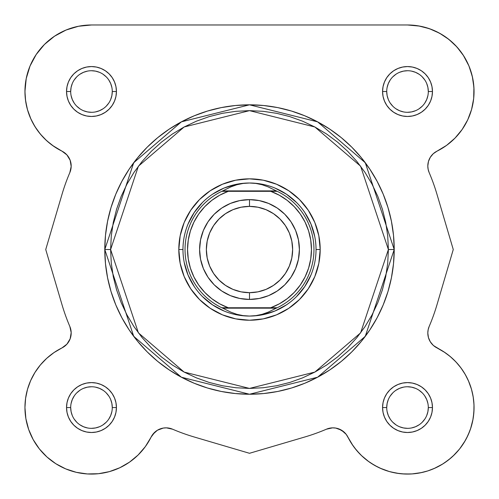 <?xml version="1.0" encoding="UTF-8"?>
<svg xmlns="http://www.w3.org/2000/svg" width="499" height="499" viewBox="0 0 499 499"><rect width="100%" height="100%" fill="white"/><g stroke="black" fill="none" stroke-linecap="round" stroke-linejoin="round"><path stroke-width="0.75" d="M34.961 126.615A66.535 66.535 0 0 1 34.949 126.596L40.35 134.081L46.731 140.749L53.973 146.469L61.938 151.128L52.407 145.365M52.62 37.512L56.574 34.88L52.613 37.519M63.342 31.225L67.596 29.416L63.342 31.225M407.515 24.981L419.647 26.098L407.515 24.981L91.485 24.981L78.505 26.26A66.535 66.535 0 0 1 91.485 24.981L407.515 24.981L418.617 25.917L407.515 24.981A66.535 66.535 0 0 1 437.062 151.128L446.593 145.365L455.026 138.092L462.13 129.515L467.706 119.872L471.592 109.437L473.682 98.496L473.919 87.362L472.297 76.347L468.86 65.749L463.702 55.882L456.972 47.006L448.851 39.384L439.575 33.215L429.402 28.686L418.617 25.917L429.402 28.686L439.575 33.215L448.851 39.384L456.972 47.006M423.501 26.934L431.404 29.416L423.501 26.934M435.658 31.225L442.426 34.88L435.658 31.225M428.036 163.323L428.298 162.056M453.784 359.735L457.527 363.671L453.784 359.735M471.78 390.305L473.308 397.634L471.78 390.305M473.682 400.541L474.038 406.255L473.682 400.541M474.031 409.143L473.364 417.089L474.031 409.143M442.769 463.976L434.049 468.561L442.769 463.976M347.915 437.118L352.968 445.638L347.984 437.249M346.244 434.417L341.584 430.232L338.746 428.872L344.117 432.103L341.584 430.232L335.708 428.067L332.571 427.849L326.452 429.19L332.571 427.849L335.708 428.067L341.584 430.232L346.244 434.417L351.814 443.935L356.504 450.266L361.912 455.992L367.963 461.045L374.562 465.349L381.629 468.842L389.058 471.468L396.742 473.202L404.583 474.019L412.461 473.9L420.27 472.846L427.899 470.881L435.247 468.031L442.201 464.326L448.67 459.829L454.564 454.595L459.797 448.701L464.295 442.233L468 435.278L470.85 427.93L472.815 420.301L473.869 412.492L473.988 404.614L473.171 396.774L471.436 389.089L468.804 381.66L465.317 374.593L461.014 367.994L455.961 361.943L450.229 356.536L443.898 351.845L433.643 345.676M326.452 429.19A195.44 195.44 0 0 1 304.77 436.999L249.5 453.292L194.23 436.999A195.44 195.44 0 0 1 172.548 429.19L166.429 427.849L163.292 428.067L157.416 430.232L152.756 434.417L157.416 430.232L154.883 432.103L157.416 430.232L163.292 428.067L166.429 427.849L172.548 429.19L166.429 427.849L163.292 428.067L166.429 427.849L172.548 429.19A195.44 195.44 0 0 0 194.23 436.999L249.5 453.292L304.77 436.999A195.44 195.44 0 0 0 326.452 429.19L332.571 427.849L335.708 428.067L332.571 427.849L326.452 429.19A16.635 16.635 0 0 1 347.903 437.093A66.535 66.535 0 0 0 454.564 454.595A66.535 66.535 0 0 0 437.062 347.934A16.635 16.635 0 0 1 429.159 326.483A195.44 195.44 0 0 0 436.962 304.802L453.26 249.531L436.962 194.267A195.44 195.44 0 0 0 429.159 172.585A16.635 16.635 0 0 1 427.811 166.036L428.448 161.476L430.313 157.266L433.257 153.723L437.062 151.128L433.643 153.386M139.109 454.009L137.674 455.437L139.109 454.009M121.294 467.027L118.905 468.168L121.294 467.027M88.485 474.013L87.013 473.931L88.485 474.013M77.239 472.541L74.725 471.935L77.239 472.541M33.739 440.598L32.441 438.216L33.739 440.598M29.179 430.893L28.449 428.841L29.179 430.893M65.357 345.676L66.155 344.952L65.357 345.676M70.552 337.592L70.421 338.023M71.182 333.538L71.189 332.827L71.182 333.538M70.702 162.056L70.421 161.04L70.702 162.056M68.731 157.335L68.513 156.985L68.731 157.335M66.155 154.11L65.743 153.723L66.155 154.11M79.353 26.098L75.499 26.934M46.613 42.39L43.351 45.577M37.874 52.108L35.766 55.152M30.071 65.924L29.497 67.334M26.435 77.545L25.692 81.611M24.975 89.689L25.106 96.039M25.43 99.476L27.108 108.339M27.451 109.58L31 119.236M32.354 122.012L36.028 128.274M38.186 131.343L42.484 136.526M45.128 139.24L50.461 143.893M53.1 145.864L61.814 151.066M65.357 153.386L65.743 153.723M71.014 168.419L70.827 169.479M40.313 134.038A66.535 66.535 0 0 0 61.938 151.128L66.928 154.921L70.159 160.285L71.182 166.466L69.841 172.585A195.44 195.44 0 0 0 62.038 194.267L45.74 249.531L62.038 304.802A195.44 195.44 0 0 0 69.841 326.483A16.635 16.635 0 0 1 61.938 347.934L53.973 352.6L46.731 358.319L40.35 364.981L34.949 372.472L30.639 380.631L27.501 389.314L25.592 398.339L24.95 407.552A66.535 66.535 0 0 1 61.938 347.934L66.928 344.148L70.159 338.784L71.182 332.602L70.964 335.74M54.485 352.25L52.195 353.853M47.617 357.521L45.216 359.735M41.473 363.671L39.315 366.254M36.096 370.682L34.375 373.408M31.524 378.716L30.433 381.099M27.489 389.357L27.277 390.099M25.692 397.634L25.318 400.535M24.962 406.273L24.969 409.143M25.636 417.089L25.998 419.303M39.296 448.819L39.608 449.206M46.033 456.142L48.097 457.988M54.69 462.985L56.231 463.976M64.951 468.561L67.228 469.503M97.049 473.85L99.819 473.557M108.501 471.867L109.63 471.561M128.156 463.066L130.102 461.731M144.423 447.846L146.032 445.638M172.548 429.19A16.635 16.635 0 0 0 151.097 437.093A66.535 66.535 0 0 1 24.95 407.552L25.879 418.649L28.655 429.433L33.184 439.607L39.346 448.888L46.975 457.003L55.844 463.733L65.718 468.892L76.31 472.328L87.331 473.95L98.465 473.713L109.406 471.624L119.841 467.738L129.484 462.161L138.061 455.057L145.334 446.624L152.756 434.417L151.097 437.093L154.883 432.103M354.583 447.859L359.885 454.003M361.326 455.437L368.898 461.731M370.851 463.066L377.706 467.027M380.095 468.168L389.37 471.561M390.499 471.867L399.181 473.557M401.951 473.85L410.515 474.013M411.987 473.931L421.761 472.541M444.31 462.985L450.903 457.988M452.967 456.142L459.361 449.25M459.704 448.819L465.261 440.598M466.559 438.216L469.821 430.893M470.551 428.841L473.002 419.303M471.499 389.314L468.361 380.631M467.476 378.716L464.625 373.408M462.904 370.682L459.691 366.26M451.377 357.521L446.805 353.853M445.027 352.6L437.062 347.934A16.635 16.635 0 0 1 427.811 333.033L428.154 329.689L429.159 326.483L428.173 329.589M432.845 344.952L430.2 341.615L428.579 338.023M428.298 337.012L427.818 333.538M427.811 332.827L427.986 330.65M427.986 168.412L427.818 166.466M428.579 161.04L430.269 157.335M430.2 157.447L432.845 154.11M445.9 145.864L448.539 143.893M453.872 139.24L456.516 136.526M460.814 131.343L462.972 128.274M466.646 122.012L468 119.236M471.549 109.58L471.873 108.402M473.57 99.476L473.894 96.058M474.025 89.689L473.308 81.624M472.565 77.545L469.503 67.334M468.929 65.924L463.234 55.152M461.126 52.108L455.649 45.584M452.387 42.39L446.387 37.519M30.645 118.456A66.535 66.535 0 0 1 25.58 100.661M24.95 91.573A66.535 66.535 0 0 1 54.559 36.171M104.79 249.531L133.732 336.357L181.399 377.219L249.5 394.241L317.601 377.219L365.268 336.357L394.21 249.531L388.39 249.531L360.609 332.864L314.857 372.079L249.5 388.422L184.143 372.079L138.391 332.864L110.61 249.531L104.79 249.531L105.489 235.347L107.572 221.3L111.021 207.528L115.805 194.155L121.875 181.318L129.179 169.136L137.637 157.728L147.174 147.205L157.696 137.668L169.105 129.21L181.287 121.912L194.123 115.837L207.49 111.052L221.269 107.603L235.316 105.52L249.5 104.821L263.684 105.52L277.731 107.603L291.51 111.052L304.877 115.837L317.713 121.912L329.895 129.21L341.304 137.668L351.826 147.205L361.363 157.728L369.821 169.136L377.125 181.318L383.195 194.155L387.979 207.528L391.428 221.3L393.511 235.347L394.21 249.531A144.71 144.71 0 0 1 249.5 394.241A144.71 144.71 0 0 1 104.79 249.531A144.71 144.71 0 0 1 249.5 104.821A144.71 144.71 0 0 1 394.21 249.531L393.511 263.715L391.428 277.762L387.979 291.541L383.195 304.908L377.125 317.751L369.821 329.926L361.363 341.335L351.826 351.857L341.304 361.395L329.895 369.853L317.713 377.157L304.877 383.226L291.51 388.01L277.731 391.459L263.684 393.543L249.5 394.241L235.316 393.543L221.269 391.459L207.49 388.01L194.123 383.226L181.287 377.157L169.105 369.853L157.696 361.395L147.174 351.857L137.637 341.335L129.179 329.926L121.875 317.751L115.805 304.908L111.021 291.541L107.572 277.762L105.489 263.715L104.79 249.531L110.61 249.531L111.283 263.148L113.279 276.627L116.591 289.85L121.182 302.681L127.014 315.006L134.019 326.695L142.14 337.642L151.291 347.741L161.389 356.897L172.336 365.012L184.031 372.023L196.35 377.849L209.181 382.44L222.404 385.752L235.884 387.754L249.5 388.422L263.116 387.754L276.596 385.752L289.819 382.44L302.65 377.849L314.969 372.023L326.664 365.012L337.611 356.897L347.709 347.741L356.86 337.642L364.981 326.695L371.986 315.006L377.818 302.681L382.409 289.85L385.721 276.627L387.717 263.148L388.39 249.531L387.717 235.921L385.721 222.435L382.409 209.218L377.818 196.381L371.986 184.062L364.981 172.367L356.86 161.42L347.709 151.322L337.611 142.171L326.664 134.05L314.969 127.045L302.65 121.213L289.819 116.623L276.596 113.31L263.116 111.314L249.5 110.647L235.884 111.314L222.404 113.31L209.181 116.623L196.35 121.213L184.031 127.045L172.336 134.05L161.389 142.171L151.291 151.322L142.14 161.42L134.019 172.367L127.014 184.062L121.182 196.381L116.591 209.218L113.279 222.435L111.283 235.921L110.61 249.531L138.391 166.198L184.143 126.983L249.5 110.647L314.857 126.983L360.609 166.198L388.39 249.531L394.21 249.531L365.268 162.705L317.601 121.85L249.5 104.821L181.399 121.85L133.732 162.705L104.79 249.531M70.69 407.54L70.69 407.552A20.79 20.79 0 0 0 91.485 428.342A20.79 20.79 0 0 0 112.275 407.552A20.79 20.79 0 0 0 91.485 386.756A20.79 20.79 0 0 0 70.69 407.552L66.535 407.552A24.95 24.95 0 0 1 91.485 382.602A24.95 24.95 0 0 1 116.435 407.552L112.275 407.552A20.79 20.79 0 0 1 91.485 428.342A20.79 20.79 0 0 1 70.69 407.552A20.79 20.79 0 0 1 91.485 386.756A20.79 20.79 0 0 1 112.275 407.552L111.876 403.491L110.691 399.593M70.69 91.523L70.69 91.517A20.79 20.79 0 0 0 91.485 112.306A20.79 20.79 0 0 0 112.275 91.517A20.79 20.79 0 0 0 91.485 70.727A20.79 20.79 0 0 0 70.69 91.517L66.535 91.517A24.95 24.95 0 0 1 91.485 66.567A24.95 24.95 0 0 1 116.435 91.517L112.275 91.517A20.79 20.79 0 0 1 91.485 112.306A20.79 20.79 0 0 1 70.69 91.517A20.79 20.79 0 0 1 91.485 70.727A20.79 20.79 0 0 1 112.275 91.517L111.876 95.571L110.691 99.469M428.31 91.523L428.31 91.517A20.79 20.79 0 0 0 407.515 70.727A20.79 20.79 0 0 0 386.725 91.517L382.565 91.517A24.95 24.95 0 0 1 407.515 66.567A24.95 24.95 0 0 1 432.465 91.517L428.31 91.517A20.79 20.79 0 0 1 407.515 112.306A20.79 20.79 0 0 1 386.725 91.517A20.79 20.79 0 0 1 407.515 70.727A20.79 20.79 0 0 1 428.31 91.517L427.911 87.462L426.726 83.558M428.31 407.54L428.31 407.552A20.79 20.79 0 0 0 407.515 386.756A20.79 20.79 0 0 0 386.725 407.552L382.565 407.552A24.95 24.95 0 0 1 407.515 382.602A24.95 24.95 0 0 1 432.465 407.552L428.31 407.552A20.79 20.79 0 0 1 407.515 428.342A20.79 20.79 0 0 1 386.725 407.552A20.79 20.79 0 0 1 407.515 386.756A20.79 20.79 0 0 1 428.31 407.552L427.911 411.606L426.726 415.505M320.19 249.531L316.035 249.531L320.19 249.531L318.836 263.322L314.813 276.583L308.276 288.809L299.487 299.519L288.771 308.313L276.552 314.844L263.291 318.867L249.5 320.227L235.709 318.867L222.448 314.844L210.229 308.313L199.513 299.519L190.724 288.809L184.187 276.583L180.164 263.322L178.81 249.531A70.69 70.69 0 0 1 249.5 178.842A70.69 70.69 0 0 1 320.19 249.531A70.69 70.69 0 0 1 249.5 320.227A70.69 70.69 0 0 1 178.81 249.531L180.164 235.74L184.187 222.479L190.724 210.26L199.513 199.544L210.229 190.755L222.448 184.225L235.709 180.201L249.5 178.842L263.291 180.201L276.552 184.225L288.771 190.755L299.487 199.544L308.276 210.26L314.813 222.479L318.836 235.74L320.19 249.531M182.965 249.531L178.81 249.531L182.965 249.531M78.505 26.26L66.024 30.046L54.522 36.196L44.436 44.467L36.165 54.553L30.015 66.055L26.229 78.536L24.95 91.517A66.535 66.535 0 0 1 91.485 24.981M27.501 109.755L25.592 100.723L24.95 91.517L25.592 100.723L27.501 109.755L30.639 118.431L34.949 126.596L30.639 118.431M70.802 329.477L69.841 326.483L71.182 332.602M437.062 347.934L433.257 345.339L430.313 341.803L428.448 337.592L427.811 333.033L428.448 337.592L430.313 341.803L433.257 345.339L437.062 347.934M429.159 172.585L428.154 169.379L427.811 166.036L428.154 169.379L429.159 172.585A195.44 195.44 0 0 1 436.962 194.267L453.26 249.531L436.962 304.802A195.44 195.44 0 0 1 429.159 326.483A16.635 16.635 0 0 0 427.811 333.033M386.725 407.558L386.725 407.552A20.79 20.79 0 0 0 407.515 428.342A20.79 20.79 0 0 0 428.31 407.552L432.465 407.552A24.95 24.95 0 0 1 407.515 432.502A24.95 24.95 0 0 1 382.565 407.552L383.045 402.681L384.467 398.002L386.769 393.686L389.875 389.906L393.655 386.806L397.971 384.498L402.649 383.076L407.515 382.602L412.386 383.076L417.064 384.498L421.381 386.806L425.16 389.906L428.261 393.686L430.568 398.002L431.984 402.681L432.465 407.552L431.984 412.417L430.568 417.095L428.261 421.412L425.16 425.192L421.381 428.292L417.064 430.6L412.386 432.022L407.515 432.502L402.649 432.022L397.971 430.6L393.655 428.292L389.875 425.192L386.769 421.412L384.467 417.095L383.045 412.417L382.565 407.552L386.725 407.552L387.124 403.491L388.309 399.593M386.725 91.51L386.725 91.517A20.79 20.79 0 0 0 407.515 112.306A20.79 20.79 0 0 0 428.31 91.517L432.465 91.517A24.95 24.95 0 0 1 407.515 116.467A24.95 24.95 0 0 1 382.565 91.517L383.045 86.651L384.467 81.967L386.769 77.657L389.875 73.871L393.655 70.771L397.971 68.463L402.649 67.047L407.515 66.567L412.386 67.047L417.064 68.463L421.381 70.771L425.16 73.871L428.261 77.657L430.568 81.967L431.984 86.651L432.465 91.517L431.984 96.382L430.568 101.066L428.261 105.376L425.16 109.156L421.381 112.263L417.064 114.564L412.386 115.986L407.515 116.467L402.649 115.986L397.971 114.564L393.655 112.263L389.875 109.156L386.769 105.376L384.467 101.066L383.045 96.382L382.565 91.517L386.725 91.517L387.124 95.571L388.309 99.469M112.275 91.517L116.435 91.517A24.95 24.95 0 0 1 91.485 116.467A24.95 24.95 0 0 1 66.535 91.517L67.016 86.651L68.432 81.967L70.739 77.657L73.84 73.871L77.619 70.771L81.936 68.463L86.614 67.047L91.485 66.567L96.351 67.047L101.029 68.463L105.345 70.771L109.125 73.871L112.231 77.657L114.533 81.967L115.955 86.651L116.435 91.517L115.955 96.382L114.533 101.066L112.231 105.376L109.125 109.156L105.345 112.263L101.029 114.564L96.351 115.986L91.485 116.467L86.614 115.986L81.936 114.564L77.619 112.263L73.84 109.156L70.739 105.376L68.432 101.066L67.016 96.382L66.535 91.517L70.69 91.517L71.089 87.462L72.274 83.558M112.275 407.552L116.435 407.552A24.95 24.95 0 0 1 91.485 432.502A24.95 24.95 0 0 1 66.535 407.552L67.016 402.681L68.432 398.002L70.739 393.686L73.84 389.906L77.619 386.806L81.936 384.498L86.614 383.076L91.485 382.602L96.351 383.076L101.029 384.498L105.345 386.806L109.125 389.906L112.231 393.686L114.533 398.002L115.955 402.681L116.435 407.552L115.955 412.417L114.533 417.095L112.231 421.412L109.125 425.192L105.345 428.292L101.029 430.6L96.351 432.022L91.485 432.502L86.614 432.022L81.936 430.6L77.619 428.292L73.84 425.192L70.739 421.412L68.432 417.095L67.016 412.417L66.535 407.552L70.69 407.552L71.089 411.606L72.274 415.505M463.702 55.882L468.86 65.749M473.919 87.362L473.682 98.496M430.313 157.266L428.448 161.476L427.811 166.036A16.635 16.635 0 0 1 437.062 151.128M468.804 381.66L471.436 389.089L473.171 396.774M473.869 412.492L472.815 420.301L470.85 427.93L468 435.278L464.295 442.233L459.797 448.701L454.564 454.595M442.201 464.326L435.247 468.031L427.899 470.881M420.27 472.846L412.461 473.9L404.583 474.019M381.629 468.842L374.562 465.349M361.912 455.992L356.504 450.266M338.746 428.872L335.708 428.067M145.334 446.624L138.061 455.057M129.484 462.161L119.841 467.738M65.718 468.892L55.844 463.733M39.346 448.888L33.184 439.607M27.501 389.314L30.639 380.631M46.731 140.749L40.35 134.081L34.949 126.596M36.165 54.553L44.436 44.467L54.522 36.196L66.024 30.046M188.029 274.993L184.243 262.511L188.029 274.993L194.18 286.495M212.537 304.852L202.457 296.581L212.537 304.852L224.039 311.002M274.961 311.002L262.48 314.788L274.961 311.002L286.463 304.852M304.82 286.495L296.543 296.581L304.82 286.495L310.971 274.993M310.971 224.07L314.757 236.551L310.971 224.07L304.82 212.568M286.463 194.211L296.543 202.488L286.463 194.211L274.961 188.061M224.039 188.061L236.52 184.274L224.039 188.061L212.537 194.211M194.18 212.568L202.457 202.488L194.18 212.568L188.029 224.07M74.189 419.098L76.784 422.254M79.927 424.83L83.526 426.757L87.425 427.942M91.479 428.342L95.54 427.942L99.438 426.757M103.031 424.842L106.187 422.254M108.77 419.104L110.691 415.505L111.876 411.606M108.776 396.006L106.187 392.85M103.037 390.268L99.438 388.341L95.54 387.155M91.492 386.756L87.425 387.155L83.526 388.341M79.94 390.255L76.784 392.85M74.201 395.994L72.274 399.593L71.089 403.491M74.189 79.971L76.784 76.815M79.927 74.232L83.526 72.305L87.425 71.126M91.479 70.727L95.54 71.126L99.438 72.305M103.031 74.226L106.187 76.815M108.77 79.959L110.691 83.558L111.876 87.462M108.776 103.062L106.187 106.218M103.037 108.801L99.438 110.722L95.54 111.907M91.492 112.306L87.425 111.907L83.526 110.722M79.94 108.807L76.784 106.218M74.201 103.075L72.274 99.469L71.089 95.571M390.224 396.006L392.813 392.85M395.963 390.268L399.562 388.341L403.46 387.155M407.508 386.756L411.575 387.155L415.474 388.341M419.06 390.255L422.216 392.85M424.799 395.994L426.726 399.593L427.911 403.491M424.811 419.098L422.216 422.254M419.073 424.83L415.474 426.757L411.575 427.942M407.521 428.342L403.46 427.942L399.562 426.757M395.969 424.842L392.813 422.254M390.23 419.104L388.309 415.505L387.124 411.606M390.224 103.062L392.813 106.218M395.963 108.801L399.562 110.722L403.46 111.907M407.508 112.306L411.575 111.907L415.474 110.722M419.06 108.807L422.216 106.218M424.799 103.075L426.726 99.469L427.911 95.571M424.811 79.971L422.216 76.815M419.073 74.232L415.474 72.305L411.575 71.126M407.521 70.727L403.46 71.126L399.562 72.305M395.969 74.226L392.813 76.815M390.23 79.959L388.309 83.558L387.124 87.462M69.841 326.483A195.44 195.44 0 0 1 62.038 304.802L45.74 249.531L62.038 194.267A195.44 195.44 0 0 1 69.841 172.585A16.635 16.635 0 0 0 61.938 151.128A66.535 66.535 0 0 1 24.95 91.517M249.5 299.431A49.9 49.9 0 0 1 199.6 249.531A49.9 49.9 0 0 1 249.5 199.631A49.9 49.9 0 0 0 199.6 249.531A49.9 49.9 0 0 0 249.5 299.431L249.5 292.682A43.145 43.145 0 0 1 206.355 249.531A43.145 43.145 0 0 1 249.5 206.386L249.5 199.631L239.763 200.592L230.407 203.43L221.774 208.039L214.214 214.246L208.008 221.812L203.399 230.438L200.561 239.794L199.6 249.531L200.561 259.268L203.399 268.63L208.008 277.257L214.214 284.817L221.774 291.023L230.407 295.633L239.763 298.471L249.5 299.431L259.237 298.471L268.593 295.633L277.226 291.023L284.786 284.817L290.992 277.257L295.601 268.63L298.439 259.268L299.4 249.531L298.439 239.794L295.601 230.438L290.992 221.812L284.786 214.246L277.226 208.039L268.593 203.43L259.237 200.592L249.5 199.631L249.5 206.386L257.921 207.216L266.011 209.667L273.471 213.659L280.008 219.024L285.378 225.56L289.364 233.021L291.815 241.117L292.645 249.531L291.815 257.952L289.364 266.042L285.378 273.502L280.008 280.039L273.471 285.409L266.011 289.395L257.921 291.853L249.5 292.682L241.079 291.853L232.989 289.395L225.529 285.409L218.992 280.039L213.622 273.502L209.636 266.042L207.185 257.952L206.355 249.531L207.185 241.117L209.636 233.021L213.622 225.56L218.992 219.024L225.529 213.659L232.989 209.667L241.079 207.216L249.5 206.386A43.145 43.145 0 0 1 292.645 249.531A43.145 43.145 0 0 1 249.5 292.682L249.5 299.431A49.9 49.9 0 0 0 299.4 249.531A49.9 49.9 0 0 0 249.5 199.631A49.9 49.9 0 0 1 299.4 249.531A49.9 49.9 0 0 1 249.5 299.431M249.5 316.067A66.535 66.535 0 0 1 182.965 249.531A66.535 66.535 0 0 1 249.5 183.002L255.881 183.439L262.15 184.749L268.2 186.913L277.163 191.317L270.708 191.317L279.315 195.221L287.231 200.386L294.267 206.692L300.261 214.002L305.07 222.136L308.594 230.906L310.74 240.106L311.457 249.531L310.74 258.956L308.594 268.163L305.07 276.933L300.261 285.066L294.267 292.37L287.231 298.683L279.315 303.847L270.708 307.752L228.293 307.752L219.685 303.847L211.769 298.683L204.733 292.37L198.739 285.066L193.93 276.933L190.406 268.163L188.26 258.956L187.543 249.531L188.26 240.106L190.406 230.906L193.93 222.136L198.739 214.002L204.733 206.692L211.769 200.386L219.685 195.221L228.293 191.317L270.708 191.317L221.837 191.317L222.729 190.899L276.271 190.899L222.729 190.899L230.8 186.913L236.85 184.749L243.119 183.439L249.5 183.002A66.535 66.535 0 0 0 182.965 249.531A66.535 66.535 0 0 0 249.5 316.067L255.881 315.624L262.15 314.314L268.2 312.149L276.271 308.164L222.729 308.164L230.8 312.149L236.85 314.314L243.119 315.624L249.5 316.067L243.119 315.624L236.85 314.314L230.8 312.149L222.729 308.164L276.271 308.164L277.163 307.752L221.837 307.752L222.729 308.164L221.837 307.752A64.452 64.452 0 0 1 221.837 191.317L230.8 186.913L236.85 184.749L243.119 183.439L249.5 183.002L255.881 183.439L262.15 184.749L268.2 186.913L277.163 191.317A64.452 64.452 0 0 1 277.163 307.752L268.2 312.149L262.15 314.314L255.881 315.624L249.5 316.067A66.535 66.535 0 0 0 316.035 249.531A66.535 66.535 0 0 0 249.5 183.002A66.535 66.535 0 0 1 316.035 249.531A66.535 66.535 0 0 1 249.5 316.067M221.837 191.317A64.452 64.452 0 0 0 221.837 307.752L228.293 307.752A61.957 61.957 0 0 1 228.293 191.317L224.113 191.317M277.163 307.752A64.452 64.452 0 0 0 277.163 191.317L270.708 191.317A61.957 61.957 0 0 1 270.708 307.752L274.887 307.752M226.452 191.317L222.186 191.317L226.452 191.317M272.548 307.752L276.814 307.752L272.548 307.752"/></g></svg>
